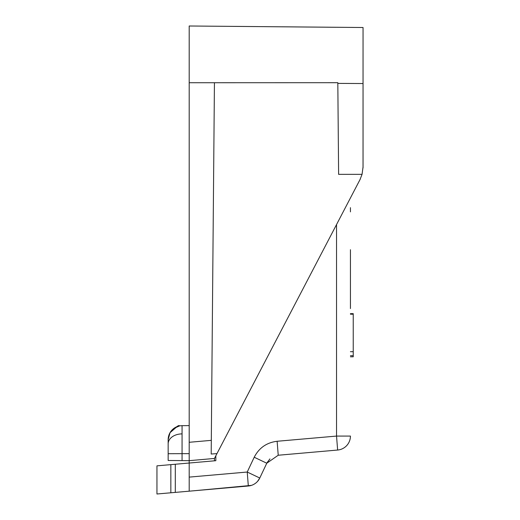 <?xml version="1.0" encoding="UTF-8"?>
<svg xmlns="http://www.w3.org/2000/svg" width="520" height="520" viewBox="0 0 520 520"><rect width="100%" height="100%" fill="white"/><g stroke="black" fill="none" stroke-linecap="round" stroke-linejoin="round"><path stroke-width="0.78" d="M189.196 425.613L182.065 425.672A14.021 14.021 0 0 0 170.047 432.679L176.956 426.686L179.498 425.932C179.198 424.587 176.046 426.835 170.047 432.679C176.046 426.835 179.198 424.587 179.498 425.932C179.198 424.587 176.046 426.835 170.047 432.679C176.046 426.835 179.198 424.587 179.498 425.932L173.849 428.422M182.013 433.888A14.021 9.912 180 0 0 168.161 443.8L168.161 439.693A14.021 14.021 0 0 1 182.065 425.672L182.065 460.603L168.161 460.479L168.161 439.693L170.047 432.679C176.046 426.835 179.198 424.587 179.498 425.932M189.196 453.648L168.161 453.713L168.161 439.693L170.047 432.679L168.63 436.111M168.161 446.459L168.161 453.713L168.161 439.693L170.047 432.679L168.161 439.693L168.161 446.459L168.161 439.693A14.021 14.021 0 0 1 182.065 425.672A14.021 14.021 0 0 0 168.161 439.693A14.021 14.021 0 0 1 182.065 425.672A14.021 14.021 0 0 0 168.161 439.693A14.021 14.021 0 0 1 182.065 425.672A14.021 14.021 0 0 0 168.161 439.693A14.021 14.021 0 0 1 182.065 425.672M189.196 491.179L189.196 477.113L189.196 491.179L248.326 486.005C232.564 487.383 232.564 487.383 248.326 486.005C232.564 487.383 232.564 487.383 248.326 486.005C232.564 487.383 232.564 487.383 248.326 486.005C232.564 487.383 232.564 487.383 248.326 486.005C232.564 487.383 232.564 487.383 248.326 486.005C232.564 487.383 232.564 487.383 248.326 486.005C232.564 487.383 232.564 487.383 248.326 486.005C232.564 487.383 232.564 487.383 248.326 486.005C232.564 487.383 232.564 487.383 248.326 486.005C232.564 487.383 232.564 487.383 248.326 486.005C232.564 487.383 232.564 487.383 248.326 486.005C232.564 487.383 232.564 487.383 248.326 486.005C232.564 487.383 232.564 487.383 248.326 486.005C232.564 487.383 232.564 487.383 248.326 486.005C232.564 487.383 232.564 487.383 248.326 486.005C232.564 487.383 232.564 487.383 248.326 486.005C232.564 487.383 232.564 487.383 248.326 486.005C232.564 487.383 232.564 487.383 248.326 486.005C232.564 487.383 232.564 487.383 248.326 486.005C232.564 487.383 232.564 487.383 248.326 486.005C232.564 487.383 232.564 487.383 248.326 486.005C232.564 487.383 232.564 487.383 248.326 486.005L156.949 494L156.949 465.849L189.196 463.028L189.196 26L363.051 27.514L363.038 167.941M189.196 74.282L189.196 66.657M189.196 442.286L211.308 440.356L211.192 454.031L216.964 453.609L360.366 178.925M359.866 179.933L362.057 174.35L363.051 166.953L363.051 83.538L337.825 83.395L337.818 82.693L189.196 82.732M337.825 83.395L338.618 174.35L362.057 174.35M215.833 455.767L215.833 460.7L214.435 460.824L214.435 458.451L189.196 460.662L182.065 460.603M216.964 453.609L214.435 458.451M211.308 440.356L214.435 82.693M350.435 249.704L350.435 308.568M350.435 211.874L350.435 207.662L350.435 211.874M269.971 458.881L267.059 462.651M257.601 481.332L259.779 478.023A14.021 14.021 0 0 1 248.326 486.005L251.498 485.349L248.326 486.005L251.375 485.394L193.928 490.763M278.837 455.188L313.281 452.173L278.226 455.24L266.773 463.223L259.779 478.023L247.228 472.037L248.326 486.005M337.636 450.041L278.226 455.24L277.127 441.272L336.538 436.079L337.636 450.041A14.021 14.021 0 0 0 350.435 436.079L336.538 436.079L336.538 224.614M215.833 460.7L189.196 463.028L189.196 477.113L247.228 472.037L254.215 457.236C259.044 447.882 266.682 442.559 277.127 441.272M156.949 494L156.949 465.849L156.949 494M350.435 356.804L353.236 356.804L353.236 313.651L350.435 313.651M353.236 314.197L350.435 314.197M353.236 351.696L350.435 351.696M353.236 355.713L350.435 355.713M170.846 492.785L170.846 464.633M175.299 492.394L175.299 464.243M254.215 457.236L266.773 463.223"/></g></svg>
